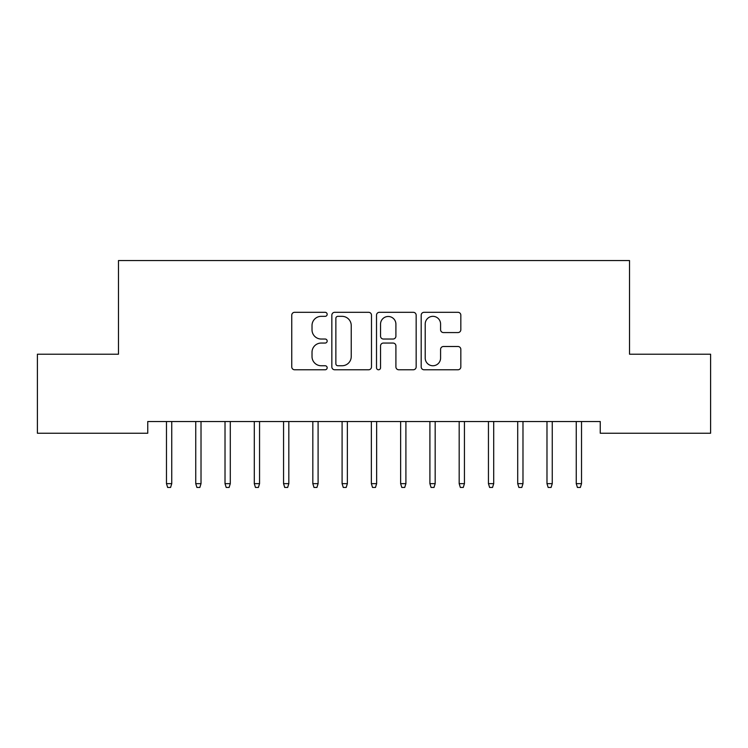 <?xml version="1.0" encoding="UTF-8"?>
<svg xmlns="http://www.w3.org/2000/svg" width="748" height="748" viewBox="0 0 748 748"><rect width="100%" height="100%" fill="white"/><g stroke="black" fill="none" stroke-linecap="round" stroke-linejoin="round"><path stroke-width="1.12" d="M327.166 314.319A2.01 2.01 0 0 0 325.156 312.309L294.637 312.309A2.87 2.87 0 0 0 291.757 315.189L291.757 366.903A2.87 2.87 0 0 0 294.637 369.774L325.156 369.774A2.01 2.01 0 0 0 327.166 367.764A2.01 2.01 0 0 0 325.156 365.753L321.21 365.753A9.191 9.191 0 0 1 312.019 356.553L312.019 352.243A9.191 9.191 0 0 1 321.21 343.051L325.156 343.051A2.01 2.01 0 0 0 327.166 341.041A2.01 2.01 0 0 0 325.156 339.031L321.21 339.031A9.191 9.191 0 0 1 312.019 329.84L312.019 325.53A9.191 9.191 0 0 1 321.21 316.339L325.156 316.339A2.01 2.01 0 0 0 327.166 314.319M457.963 332.57A2.87 2.87 0 0 0 460.833 329.69L460.833 315.189A2.87 2.87 0 0 0 457.963 312.309L424.06 312.309A2.87 2.87 0 0 0 421.189 315.189L421.189 366.903A2.87 2.87 0 0 0 424.06 369.774L457.963 369.774A2.87 2.87 0 0 0 460.833 366.903L460.833 349.372A2.87 2.87 0 0 0 457.963 346.502L443.452 346.502A2.87 2.87 0 0 0 440.581 349.372L440.581 358.068A7.686 7.686 0 0 1 432.896 365.753A7.686 7.686 0 0 1 425.21 358.068L425.21 324.024A7.686 7.686 0 0 1 432.896 316.339A7.686 7.686 0 0 1 440.581 324.024L440.581 329.69A2.87 2.87 0 0 0 443.452 332.57L457.963 332.57M600.251 421.535L147.749 421.535L147.749 433.242L37.4 433.242L37.4 354.215L118.474 354.215L118.474 260.547L629.526 260.547L629.526 354.215L710.6 354.215L710.6 433.242L600.251 433.242L600.251 421.535M371.485 315.189A2.87 2.87 0 0 0 368.614 312.309L334.711 312.309A2.87 2.87 0 0 0 331.841 315.189L331.841 366.903A2.87 2.87 0 0 0 334.711 369.774L368.614 369.774A2.87 2.87 0 0 0 371.485 366.903L371.485 315.189M379.386 312.309L413.289 312.309A2.87 2.87 0 0 1 416.159 315.189L416.159 366.903A2.87 2.87 0 0 1 413.289 369.774L398.778 369.774A2.87 2.87 0 0 1 395.907 366.903L395.907 345.922A2.87 2.87 0 0 0 393.037 343.051L383.406 343.051A2.87 2.87 0 0 0 380.536 345.922L380.536 367.764A2.01 2.01 0 0 1 378.525 369.774A2.01 2.01 0 0 1 376.515 367.764L376.515 315.189A2.87 2.87 0 0 1 379.386 312.309M337.872 316.339A2.01 2.01 0 0 0 335.861 318.349L335.861 363.743A2.01 2.01 0 0 0 337.872 365.753L342.042 365.753A9.191 9.191 0 0 0 351.233 356.553L351.233 325.53A9.191 9.191 0 0 0 342.042 316.339L337.872 316.339M395.907 324.165A7.686 7.686 0 0 0 388.221 316.479A7.686 7.686 0 0 0 380.536 324.165L380.536 336.161A2.87 2.87 0 0 0 383.406 339.031L393.037 339.031A2.87 2.87 0 0 0 395.907 336.161L395.907 324.165M171.75 483.647L170.572 487.453L167.646 487.453L166.477 483.647L171.75 483.647L171.75 421.535M166.477 483.647L166.477 421.535M201.016 483.647L199.847 487.453L196.92 487.453L195.752 483.647L201.016 483.647L201.016 421.535M195.752 483.647L195.752 421.535M230.291 483.647L229.112 487.453L226.186 487.453L225.017 483.647L230.291 483.647L230.291 421.535M225.017 483.647L225.017 421.535M259.556 483.647L258.387 487.453L255.461 487.453L254.292 483.647L259.556 483.647L259.556 421.535M254.292 483.647L254.292 421.535M288.822 483.647L287.653 487.453L284.726 487.453L283.557 483.647L288.822 483.647L288.822 421.535M283.557 483.647L283.557 421.535M318.096 483.647L316.928 487.453L314.001 487.453L312.823 483.647L318.096 483.647L318.096 421.535M312.823 483.647L312.823 421.535M347.362 483.647L346.193 487.453L343.267 487.453L342.098 483.647L347.362 483.647L347.362 421.535M342.098 483.647L342.098 421.535M376.637 483.647L375.468 487.453L372.532 487.453L371.363 483.647L376.637 483.647L376.637 421.535M371.363 483.647L371.363 421.535M405.902 483.647L404.733 487.453L401.807 487.453L400.638 483.647L405.902 483.647L405.902 421.535M400.638 483.647L400.638 421.535M435.177 483.647L433.999 487.453L431.072 487.453L429.904 483.647L435.177 483.647L435.177 421.535M429.904 483.647L429.904 421.535M464.443 483.647L463.274 487.453L460.347 487.453L459.179 483.647L464.443 483.647L464.443 421.535M459.179 483.647L459.179 421.535M493.708 483.647L492.539 487.453L489.613 487.453L488.444 483.647L493.708 483.647L493.708 421.535M488.444 483.647L488.444 421.535M522.983 483.647L521.814 487.453L518.888 487.453L517.71 483.647L522.983 483.647L522.983 421.535M517.71 483.647L517.71 421.535M552.248 483.647L551.08 487.453L548.153 487.453L546.984 483.647L552.248 483.647L552.248 421.535M546.984 483.647L546.984 421.535M581.523 483.647L580.355 487.453L577.428 487.453L576.25 483.647L581.523 483.647L581.523 421.535M576.25 483.647L576.25 421.535"/></g></svg>
